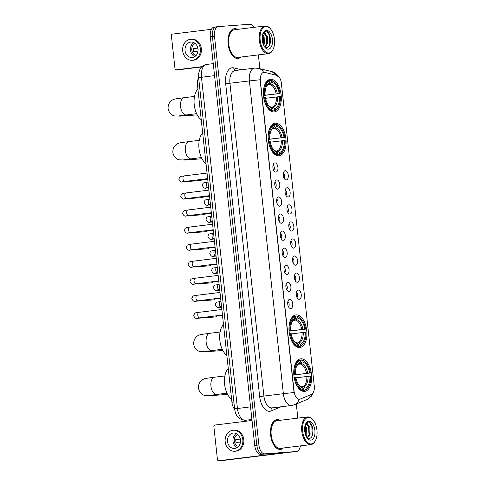 <?xml version="1.0" encoding="UTF-8"?>
<svg xmlns="http://www.w3.org/2000/svg" width="485" height="485" viewBox="0 0 485 485"><rect width="100%" height="100%" fill="white"/><g stroke="black" fill="none" stroke-linecap="round" stroke-linejoin="round"><path stroke-width="0.73" d="M299.712 347.533A16.417 8.821 83 0 0 299.942 347.509A16.417 8.821 83 0 0 306.72 330.352A16.417 8.821 83 0 0 296.165 314.898A16.417 8.821 83 0 0 295.935 314.923A16.417 8.821 83 0 0 289.157 332.079A16.417 8.821 83 0 0 299.712 347.533M278.887 155.812A16.417 8.821 83 0 0 279.111 155.788A16.417 8.821 83 0 0 285.889 138.631A16.417 8.821 83 0 0 275.341 123.178A16.417 8.821 83 0 0 275.11 123.202A16.417 8.821 83 0 0 268.332 140.359A16.417 8.821 83 0 0 278.887 155.812M274.116 111.914A16.417 8.821 83 0 0 274.346 111.889A16.417 8.821 83 0 0 281.124 94.733A16.417 8.821 83 0 0 270.569 79.285A16.417 8.821 83 0 0 270.339 79.304A16.417 8.821 83 0 0 263.561 96.46A16.417 8.821 83 0 0 274.116 111.914M304.483 391.425A16.417 8.821 83 0 0 304.713 391.407A16.417 8.821 83 0 0 311.485 374.25A16.417 8.821 83 0 0 300.936 358.797A16.417 8.821 83 0 0 300.706 358.821A16.417 8.821 83 0 0 293.928 375.972A16.417 8.821 83 0 0 304.483 391.425M298.245 290.078A4.644 2.498 -97 0 1 301.233 294.51A4.644 2.498 -97 0 1 299.245 299.312A4.644 2.498 -97 0 1 298.323 299.075A4.644 2.498 -97 0 1 296.268 295.001A4.644 2.498 -97 0 1 297.275 290.551A4.644 2.498 -97 0 1 298.245 290.078M297.008 297.529A2.789 1.497 83 0 0 297.638 294.831A2.789 1.497 83 0 0 296.371 292.37M296.39 273.025A4.644 2.498 -97 0 1 299.384 277.456A4.644 2.498 -97 0 1 297.39 282.258A4.644 2.498 -97 0 1 296.468 282.021A4.644 2.498 -97 0 1 294.413 277.947A4.644 2.498 -97 0 1 295.42 273.498A4.644 2.498 -97 0 1 296.39 273.025M295.153 280.475A2.789 1.497 83 0 0 295.783 277.778A2.789 1.497 83 0 0 294.522 275.316M294.534 255.971A4.644 2.498 -97 0 1 297.529 260.403A4.644 2.498 -97 0 1 295.541 265.204A4.644 2.498 -97 0 1 294.613 264.968A4.644 2.498 -97 0 1 292.558 260.894A4.644 2.498 -97 0 1 293.57 256.444A4.644 2.498 -97 0 1 294.534 255.971M293.304 263.416A2.789 1.497 83 0 0 293.934 260.724A2.789 1.497 83 0 0 292.667 258.262M292.685 238.917A4.644 2.498 -97 0 1 295.68 243.349A4.644 2.498 -97 0 1 293.686 248.15A4.644 2.498 -97 0 1 292.764 247.908A4.644 2.498 -97 0 1 290.709 243.84A4.644 2.498 -97 0 1 291.715 239.39A4.644 2.498 -97 0 1 292.685 238.917M291.449 246.362A2.789 1.497 83 0 0 292.079 243.67A2.789 1.497 83 0 0 290.812 241.209M290.83 221.863A4.644 2.498 -97 0 1 293.825 226.295A4.644 2.498 -97 0 1 291.837 231.096A4.644 2.498 -97 0 1 290.909 230.854A4.644 2.498 -97 0 1 288.854 226.786A4.644 2.498 -97 0 1 289.86 222.336A4.644 2.498 -97 0 1 290.83 221.863M289.594 229.308A2.789 1.497 83 0 0 290.23 226.616A2.789 1.497 83 0 0 288.963 224.155M288.981 204.809A4.644 2.498 -97 0 1 291.97 209.241A4.644 2.498 -97 0 1 289.981 214.043A4.644 2.498 -97 0 1 289.06 213.8A4.644 2.498 -97 0 1 287.005 209.732A4.644 2.498 -97 0 1 288.011 205.282A4.644 2.498 -97 0 1 288.981 204.809M287.744 212.254A2.789 1.497 83 0 0 288.375 209.562A2.789 1.497 83 0 0 287.108 207.101M287.126 187.756A4.644 2.498 -97 0 1 290.121 192.187A4.644 2.498 -97 0 1 288.132 196.989A4.644 2.498 -97 0 1 287.205 196.746A4.644 2.498 -97 0 1 285.15 192.678A4.644 2.498 -97 0 1 286.156 188.228A4.644 2.498 -97 0 1 287.126 187.756M285.889 195.2A2.789 1.497 83 0 0 286.52 192.509A2.789 1.497 83 0 0 285.259 190.047M285.271 170.702A4.644 2.498 -97 0 1 288.266 175.133A4.644 2.498 -97 0 1 286.277 179.935A4.644 2.498 -97 0 1 285.35 179.692A4.644 2.498 -97 0 1 283.301 175.618A4.644 2.498 -97 0 1 284.307 171.175A4.644 2.498 -97 0 1 285.271 170.702M284.04 178.147A2.789 1.497 83 0 0 284.671 175.455A2.789 1.497 83 0 0 283.404 172.993M289.733 299.3A4.644 2.498 -97 0 1 292.728 303.737A4.644 2.498 -97 0 1 290.739 308.533A4.644 2.498 -97 0 1 289.812 308.296A4.644 2.498 -97 0 1 287.757 304.222A4.644 2.498 -97 0 1 288.763 299.772A4.644 2.498 -97 0 1 289.733 299.3M288.496 306.75A2.789 1.497 83 0 0 289.127 304.053A2.789 1.497 83 0 0 287.866 301.591M287.884 282.246A4.644 2.498 -97 0 1 290.873 286.677A4.644 2.498 -97 0 1 288.884 291.479A4.644 2.498 -97 0 1 287.957 291.242A4.644 2.498 -97 0 1 285.907 287.168A4.644 2.498 -97 0 1 286.914 282.719A4.644 2.498 -97 0 1 287.884 282.246M286.647 289.697A2.789 1.497 83 0 0 287.278 286.999A2.789 1.497 83 0 0 286.011 284.537M286.029 265.192A4.644 2.498 -97 0 1 289.024 269.624A4.644 2.498 -97 0 1 287.029 274.425A4.644 2.498 -97 0 1 286.108 274.189A4.644 2.498 -97 0 1 284.052 270.115A4.644 2.498 -97 0 1 285.059 265.665A4.644 2.498 -97 0 1 286.029 265.192M284.792 272.643A2.789 1.497 83 0 0 285.423 269.945A2.789 1.497 83 0 0 284.161 267.484M284.174 248.138A4.644 2.498 -97 0 1 287.168 252.57A4.644 2.498 -97 0 1 285.18 257.371A4.644 2.498 -97 0 1 284.252 257.135A4.644 2.498 -97 0 1 282.197 253.061A4.644 2.498 -97 0 1 283.21 248.611A4.644 2.498 -97 0 1 284.174 248.138M282.943 255.589A2.789 1.497 83 0 0 283.573 252.891A2.789 1.497 83 0 0 282.306 250.43M282.325 231.084A4.644 2.498 -97 0 1 285.319 235.516A4.644 2.498 -97 0 1 283.325 240.317A4.644 2.498 -97 0 1 282.403 240.081A4.644 2.498 -97 0 1 280.348 236.007A4.644 2.498 -97 0 1 281.355 231.557A4.644 2.498 -97 0 1 282.325 231.084M281.088 238.535A2.789 1.497 83 0 0 281.718 235.837A2.789 1.497 83 0 0 280.451 233.376M280.469 214.03A4.644 2.498 -97 0 1 283.464 218.462A4.644 2.498 -97 0 1 281.476 223.264A4.644 2.498 -97 0 1 280.548 223.027A4.644 2.498 -97 0 1 278.493 218.953A4.644 2.498 -97 0 1 279.499 214.503A4.644 2.498 -97 0 1 280.469 214.03M279.233 221.481A2.789 1.497 83 0 0 279.863 218.783A2.789 1.497 83 0 0 278.602 216.322M278.62 196.977A4.644 2.498 -97 0 1 281.609 201.408A4.644 2.498 -97 0 1 279.621 206.21A4.644 2.498 -97 0 1 278.693 205.973A4.644 2.498 -97 0 1 276.644 201.899A4.644 2.498 -97 0 1 277.65 197.45A4.644 2.498 -97 0 1 278.62 196.977M277.384 204.427A2.789 1.497 83 0 0 278.014 201.73A2.789 1.497 83 0 0 276.747 199.268M276.765 179.923A4.644 2.498 -97 0 1 279.76 184.355A4.644 2.498 -97 0 1 277.766 189.156A4.644 2.498 -97 0 1 276.844 188.92A4.644 2.498 -97 0 1 274.789 184.846A4.644 2.498 -97 0 1 275.795 180.396A4.644 2.498 -97 0 1 276.765 179.923M275.529 187.368A2.789 1.497 83 0 0 276.159 184.676A2.789 1.497 83 0 0 274.898 182.214M274.91 162.869A4.644 2.498 -97 0 1 277.905 167.301A4.644 2.498 -97 0 1 275.916 172.102A4.644 2.498 -97 0 1 274.989 171.86A4.644 2.498 -97 0 1 272.934 167.792A4.644 2.498 -97 0 1 273.946 163.342A4.644 2.498 -97 0 1 274.91 162.869M273.679 170.314A2.789 1.497 83 0 0 274.31 167.622A2.789 1.497 83 0 0 273.043 165.161M300.233 399.058A8.36 4.492 -97 0 1 299.584 399.234A8.36 4.492 -97 0 1 299.469 399.246A8.36 4.492 -97 0 1 294.08 391.262L260.372 80.965A8.36 4.492 -97 0 1 263.84 72.332A8.36 4.492 -97 0 1 264.749 72.392L276.789 75.333A8.36 4.492 -97 0 1 281.385 83.244L314.268 385.945A8.36 4.492 -97 0 1 311.449 394.402L300.233 399.058M234.679 409.449A9.294 4.989 -97 0 1 231.933 402.259L197.492 85.202A9.294 4.989 -97 0 1 198.638 77.745M279.972 420.325A15.023 8.069 83 0 0 277.062 419.598A15.023 8.069 83 0 0 276.856 419.616A15.023 8.069 83 0 0 270.654 435.318A15.023 8.069 83 0 0 280.306 449.456A15.023 8.069 83 0 0 280.518 449.437A15.023 8.069 83 0 0 283.373 447.995M237.504 29.373A15.023 8.069 83 0 0 234.594 28.645A15.023 8.069 83 0 0 234.382 28.663A15.023 8.069 83 0 0 228.18 44.365A15.023 8.069 83 0 0 237.838 58.503A15.023 8.069 83 0 0 238.05 58.485A15.023 8.069 83 0 0 240.906 57.042M281.136 406.769L271.048 410.959A15.484 8.318 -97 0 1 259.657 396.524L225.677 83.759L249.375 80.928L283.355 393.693L263.907 396.081A12.392 6.657 83 0 0 271.891 407.903A12.392 6.657 83 0 0 272.067 407.885L291.509 405.496A12.392 6.657 -97 0 1 291.333 405.515A12.392 6.657 -97 0 1 283.355 393.693L294.055 392.517L260.081 79.758L249.375 80.928A12.392 6.657 -97 0 1 254.51 68.142A12.392 6.657 -97 0 1 254.686 68.124M299.584 399.234L298.584 399.228M254.225 27.318A9.294 4.989 83 0 0 250.024 24.25L218.462 26.578A9.294 4.989 83 0 0 218.335 26.59L216.255 26.845A9.294 4.989 83 0 1 216.389 26.833A9.294 4.989 83 0 0 216.255 26.845A9.294 4.989 83 0 0 212.406 36.436L256.82 445.242A9.294 4.989 83 0 0 262.803 454.105L294.365 451.784A9.294 4.989 83 0 0 294.492 451.765A9.294 4.989 83 0 0 294.625 451.747M218.335 26.59A9.294 4.989 83 0 0 214.485 36.181L258.893 444.987A9.294 4.989 83 0 0 264.877 453.851L296.438 451.523A9.294 4.989 83 0 0 296.571 451.511A9.294 4.989 83 0 0 300.373 445.903M297.832 418.131L296.293 403.957M259.875 68.7L258.372 54.896M214.315 27.087A9.294 4.989 83 0 0 214.182 27.099A9.294 4.989 83 0 0 210.332 36.69L254.746 445.497A9.294 4.989 83 0 0 260.73 454.36L292.291 452.038A9.294 4.989 83 0 0 292.419 452.02A9.294 4.989 83 0 0 292.552 452.002M214.182 27.099L216.255 26.845A9.294 4.989 83 0 0 212.406 36.436L256.82 445.242A9.294 4.989 83 0 0 262.803 454.105L294.365 451.784A9.294 4.989 83 0 0 294.492 451.765L296.571 451.511M290.4 452.178L223.87 460.38A1.546 1.303 85.8 0 1 223.761 460.386M252.03 420.489L215.007 425.036A1.546 1.303 -94.2 0 0 213.879 426.733L217.419 459.368A1.546 1.303 -94.2 0 0 218.887 460.744L281.888 453.002L265.453 454.087A1.546 0.831 -97 0 1 265.301 454.075L265.149 454.039M227.513 441.544A7.742 6.529 -94.2 0 0 234.564 448.467A7.742 6.529 -94.2 0 0 240.475 439.95A7.742 6.529 -94.2 0 0 233.424 433.026A7.742 6.529 -94.2 0 0 227.513 441.544M236.219 433.541A7.742 6.529 -94.2 0 0 232.994 441.138A7.742 6.529 -94.2 0 0 237.25 447.546M240.317 438.974L235.783 439.307A6.196 5.22 85.8 0 0 235.783 440.871A6.196 5.22 85.8 0 0 236.116 442.387L240.457 442.065M237.686 434.475A6.196 5.22 -94.2 0 0 234.291 440.98A6.196 5.22 -94.2 0 0 238.565 446.406M234.77 451.25L235.765 451.177A10.531 8.875 -94.2 0 0 243.803 439.592A10.531 8.875 -94.2 0 0 234.219 430.171L233.218 430.243A10.531 8.875 -94.2 0 0 225.179 441.829A10.531 8.875 -94.2 0 0 234.77 451.25A10.531 8.875 -94.2 0 0 242.809 439.665A10.531 8.875 -94.2 0 0 233.218 430.243M235.765 439.483L240.342 439.101M308.363 417.464A13.319 7.154 83 0 0 302.658 431.232A13.319 7.154 83 0 0 311.237 443.939A13.319 7.154 83 0 0 315.577 440.338A13.319 7.154 83 0 0 313.074 419.955A13.319 7.154 83 0 0 308.363 417.464M313.074 419.955L312.704 419.525A13.938 7.487 83 0 0 307.775 416.912A13.938 7.487 83 0 0 307.581 416.936A13.938 7.487 83 0 0 301.828 431.498A13.938 7.487 83 0 0 310.782 444.618A13.938 7.487 83 0 0 310.982 444.599A13.938 7.487 83 0 0 315.323 440.847L315.577 440.338M277.184 420.677A13.938 7.487 83 0 0 276.983 420.695A13.938 7.487 83 0 0 271.23 435.257A13.938 7.487 83 0 0 280.191 448.376A13.938 7.487 83 0 0 280.385 448.358A13.938 7.487 83 0 0 280.579 448.334M279.748 420.356A14.865 7.99 83 0 0 277.08 419.749A14.865 7.99 83 0 0 276.874 419.774A14.865 7.99 83 0 0 270.733 435.306A14.865 7.99 83 0 0 280.294 449.304A14.865 7.99 83 0 0 280.5 449.28A14.865 7.99 83 0 0 283.143 448.019M305.168 425.187L306.605 427.728L306.811 434.754L306.193 436.354M304.944 426.048L305.78 427.831L305.799 435.475M305.295 424.787L306.817 424.017L309.897 427.327L310.109 434.348L307.478 437.943M306.332 424.132L309.078 427.424L309.284 434.451L307.193 437.761M305.986 424.326A7.002 3.759 83 0 0 305.217 425.024M305.514 424.236L306.817 424.017M310.824 440.125A9.476 5.093 83 0 0 314.88 430.328A9.476 5.093 83 0 0 308.775 421.283A9.476 5.093 83 0 0 305.702 423.817A9.476 5.093 83 0 0 307.49 438.379A9.476 5.093 83 0 0 310.824 440.125M306.829 437.482L308.957 438.379C315.129 438.652 313.455 421.386 308.248 422.071L305.611 424.005M309.4 422.38L311.8 426.066L312.237 435.209L311.891 436.318M306.338 422.968L307.296 424.06M308.048 425.375L308.508 426.473L309.048 435.178M304.919 426.139L305.786 435.445M306.55 422.762L307.92 424.333M299.785 360.119L301.367 359.925L301.955 360.482A14.744 7.924 83 0 1 306.332 363.216A14.744 7.924 83 0 1 310.406 372.995L309.636 373.05A13.319 7.154 83 0 0 302.113 361.907L300.221 364.023L298.427 364.241M293.825 374.941L309.636 373.05M309.97 376.13L310.739 376.075A14.744 7.924 83 0 1 309.103 385.775A14.744 7.924 83 0 1 305.12 389.625L304.968 388.2A13.319 7.154 83 0 0 309.97 376.13L295.898 377.809M301.434 386.745L303.64 386.939L304.968 388.2M228.265 368.479A17.036 9.154 83 0 0 224.61 384.259A17.036 9.154 83 0 0 231.606 399.258M310.406 372.995L293.831 375.026M299.712 360.046A15.362 8.257 83 0 0 293.825 374.244L294.68 374.153A14.744 7.924 83 0 1 300.294 360.604L299.712 360.046L297.693 360.294M306.332 363.216L305.962 362.78A15.362 8.257 83 0 0 301.367 359.925M305.12 389.625L304.671 390.304A15.362 8.257 83 0 0 308.854 386.29L309.103 385.775M304.671 390.304L301.434 390.704M300.294 360.604L300.451 362.028A13.319 7.154 83 0 0 296.929 365.478A13.319 7.154 83 0 0 295.45 374.099L294.68 374.153M302.113 361.907L301.955 360.482M295.45 374.099L293.783 374.347M298.56 364.144L300.451 362.028M301.312 390.637L303.01 390.431L303.458 389.746A14.744 7.924 83 0 1 295.013 377.233L294.159 377.318A15.362 8.257 83 0 0 303.01 390.431M295.013 377.233L295.783 377.172A13.319 7.154 83 0 0 299.433 385.86A13.319 7.154 83 0 0 303.307 388.321L303.458 389.746M303.307 388.321L301.009 386.715M295.013 316.22L296.602 316.026L297.19 316.584A14.744 7.924 83 0 1 301.561 319.318A14.744 7.924 83 0 1 305.635 329.097L304.865 329.151A13.319 7.154 83 0 0 297.341 318.008L295.45 320.124L293.661 320.349M289.06 331.049L304.865 329.151M305.198 332.231L305.968 332.176A14.744 7.924 83 0 1 304.331 341.876A14.744 7.924 83 0 1 300.354 345.726L300.197 344.301A13.319 7.154 83 0 0 305.198 332.231L291.133 333.91M296.662 342.846L298.869 343.041L300.197 344.301M223.494 324.58A17.036 9.154 83 0 0 219.838 340.361A17.036 9.154 83 0 0 226.841 355.359M305.635 329.097L289.066 331.134M294.941 316.147A15.362 8.257 83 0 0 289.054 330.346L289.909 330.255A14.744 7.924 83 0 1 295.529 316.705L294.941 316.147L292.928 316.396M301.561 319.318L301.197 318.887A15.362 8.257 83 0 0 296.602 316.026M300.354 345.726L299.9 346.411A15.362 8.257 83 0 0 304.083 342.392L304.331 341.876M299.9 346.411L296.662 346.805M295.529 316.705L295.68 318.13A13.319 7.154 83 0 0 292.164 321.579A13.319 7.154 83 0 0 290.679 330.2L289.909 330.255M297.341 318.008L297.19 316.584M290.679 330.2L289.018 330.455M293.789 320.245L295.68 318.13M296.541 346.739L298.239 346.532L298.693 345.847A14.744 7.924 83 0 1 290.242 333.334L289.393 333.419A15.362 8.257 83 0 0 298.239 346.532M290.242 333.334L291.012 333.28A13.319 7.154 83 0 0 294.668 341.961A13.319 7.154 83 0 0 298.536 344.423L298.693 345.847M298.536 344.423L296.244 342.816M274.189 124.499L275.771 124.305L276.359 124.863A14.744 7.924 83 0 1 280.736 127.603A14.744 7.924 83 0 1 284.81 137.376L284.04 137.431A13.319 7.154 83 0 0 276.517 126.288L274.625 128.404L272.831 128.628M268.229 139.328L284.04 137.431M284.374 140.511L285.144 140.456A14.744 7.924 83 0 1 283.507 150.156A14.744 7.924 83 0 1 279.524 154.006L279.372 152.581A13.319 7.154 83 0 0 284.374 140.511L270.303 142.19M275.838 151.126L278.044 151.32L279.372 152.581M202.669 132.86A17.036 9.154 83 0 0 199.014 148.646A17.036 9.154 83 0 0 206.01 163.639M284.81 137.376L268.235 139.413M274.11 124.427A15.362 8.257 83 0 0 268.229 138.625L269.084 138.534A14.744 7.924 83 0 1 274.698 124.984L274.11 124.427L272.097 124.675M280.736 127.603L280.366 127.167A15.362 8.257 83 0 0 275.771 124.305M279.524 154.006L279.075 154.691A15.362 8.257 83 0 0 283.258 150.671L283.507 150.156M279.075 154.691L275.838 155.085M274.698 124.984L274.856 126.409A13.319 7.154 83 0 0 271.333 129.865A13.319 7.154 83 0 0 269.848 138.48L269.084 138.534M276.517 126.288L276.359 124.863M269.848 138.48L268.187 138.734M272.964 128.531L274.856 126.409M275.716 155.018L277.414 154.812L277.863 154.127A14.744 7.924 83 0 1 269.417 141.614L268.563 141.705A15.362 8.257 83 0 0 277.414 154.812M269.417 141.614L270.187 141.559A13.319 7.154 83 0 0 273.837 150.241A13.319 7.154 83 0 0 277.711 152.702L277.863 154.127M277.711 152.702L275.413 151.102M269.417 80.607L271.006 80.407L271.588 80.965A14.744 7.924 83 0 1 275.965 83.705A14.744 7.924 83 0 1 280.039 93.478L279.269 93.538A13.319 7.154 83 0 0 271.745 82.389L269.854 84.511L268.06 84.729M263.464 95.43L279.269 93.538M279.602 96.612L280.372 96.557A14.744 7.924 83 0 1 278.736 106.263A14.744 7.924 83 0 1 274.759 110.107L274.601 108.682A13.319 7.154 83 0 0 279.602 96.612L265.531 98.291M271.066 107.233L273.273 107.421L274.601 108.682M197.898 88.961A17.036 9.154 83 0 0 194.242 104.748A17.036 9.154 83 0 0 201.245 119.746M280.039 93.478L263.47 95.515M269.345 80.534A15.362 8.257 83 0 0 263.458 94.727L264.313 94.636A14.744 7.924 83 0 1 269.927 81.086L269.345 80.534L267.332 80.777M275.965 83.705L275.601 83.268A15.362 8.257 83 0 0 271.006 80.407M274.759 110.107L274.304 110.792A15.362 8.257 83 0 0 278.487 106.773L278.736 106.263M274.304 110.792L271.066 111.186M269.927 81.086L270.084 82.511A13.319 7.154 83 0 0 266.568 85.966A13.319 7.154 83 0 0 265.083 94.581L264.313 94.636M271.745 82.389L271.588 80.965M265.083 94.581L263.422 94.836M268.193 84.632L270.084 82.511M270.945 111.12L272.643 110.913L273.097 110.228A14.744 7.924 83 0 1 264.646 97.715L263.798 97.806A15.362 8.257 83 0 0 272.643 110.913M264.646 97.715L265.416 97.661A13.319 7.154 83 0 0 269.072 106.342A13.319 7.154 83 0 0 272.94 108.804L273.097 110.228M272.94 108.804L270.648 107.203M216.922 315.735A2.789 2.352 85.8 0 1 216.037 316.687A2.789 2.352 85.8 0 1 215.231 316.966A2.789 2.352 85.8 0 1 215.134 316.978L197.625 318.269C196.061 318.948 194.74 318.075 193.667 315.644L194.618 313.419C196.649 312.358 194.661 313.013 198.947 312.328A2.789 1.497 -97 0 1 198.983 312.322M217.686 315.644A2.013 1.697 85.8 0 1 217.389 315.874L216.037 316.687M215.067 298.681A2.789 2.352 85.8 0 1 214.182 299.633A2.789 2.352 85.8 0 1 213.376 299.912A2.789 2.352 85.8 0 1 213.279 299.924L195.776 301.215C194.206 301.894 192.885 301.021 191.811 298.59L192.763 296.359C194.8 295.304 192.806 295.959 197.092 295.274A2.789 1.497 -97 0 1 197.128 295.268M215.837 298.59A2.013 1.697 85.8 0 1 215.534 298.821L214.182 299.633M213.218 281.627A2.789 2.352 85.8 0 1 212.333 282.579A2.789 2.352 85.8 0 1 211.527 282.858A2.789 2.352 85.8 0 1 211.43 282.87L193.921 284.161C192.357 284.84 191.035 283.967 189.956 281.536L190.908 279.305C192.945 278.251 190.957 278.905 195.237 278.22A2.789 1.497 -97 0 1 195.279 278.214M213.982 281.536A2.013 1.697 85.8 0 1 213.685 281.767L212.333 282.579M211.363 264.574A2.789 2.352 85.8 0 1 210.478 265.525A2.789 2.352 85.8 0 1 209.672 265.804A2.789 2.352 85.8 0 1 209.575 265.816L192.066 267.108C190.502 267.787 189.18 266.914 188.107 264.483L189.059 262.252C191.09 261.197 189.101 261.851 193.388 261.166A2.789 1.497 -97 0 1 193.424 261.16M212.127 264.483A2.013 1.697 85.8 0 1 211.83 264.713L210.478 265.525M209.514 247.52A2.789 2.352 85.8 0 1 208.623 248.472A2.789 2.352 85.8 0 1 207.816 248.75A2.789 2.352 85.8 0 1 207.725 248.763L190.217 250.054C188.647 250.733 187.331 249.86 186.252 247.429L187.204 245.198C189.241 244.143 187.252 244.798 191.533 244.113A2.789 1.497 -97 0 1 191.575 244.107M210.278 247.423A2.013 1.697 85.8 0 1 209.981 247.659L208.623 248.472M207.659 230.466A2.789 2.352 85.8 0 1 206.774 231.418A2.789 2.352 85.8 0 1 205.967 231.697A2.789 2.352 85.8 0 1 205.87 231.709L188.362 233C186.798 233.679 185.476 232.806 184.403 230.375L185.355 228.144C187.386 227.089 185.397 227.744 189.683 227.059A2.789 1.497 -97 0 1 189.72 227.053M208.423 230.369A2.013 1.697 85.8 0 1 208.126 230.599L206.774 231.418M205.804 213.412A2.789 2.352 85.8 0 1 204.919 214.364A2.789 2.352 85.8 0 1 204.112 214.643A2.789 2.352 85.8 0 1 204.015 214.655L186.513 215.94C184.943 216.625 183.621 215.746 182.548 213.321L183.5 211.09C185.537 210.035 183.548 210.69 187.828 210.005A2.789 1.497 -97 0 1 187.871 209.999M206.574 213.315A2.013 1.697 85.8 0 1 206.27 213.545L204.919 214.364M203.955 196.358A2.789 2.352 85.8 0 1 203.069 197.31A2.789 2.352 85.8 0 1 202.263 197.589A2.789 2.352 85.8 0 1 202.166 197.601L184.658 198.886C183.094 199.571 181.772 198.692 180.693 196.267L181.651 194.036C183.682 192.981 181.693 193.636 185.973 192.951A2.789 1.497 -97 0 1 186.016 192.945M204.718 196.261A2.013 1.697 85.8 0 1 204.421 196.492L203.069 197.31M202.1 179.304A2.789 2.352 85.8 0 1 201.214 180.256A2.789 2.352 85.8 0 1 200.408 180.535A2.789 2.352 85.8 0 1 200.311 180.541L182.803 181.833C181.238 182.518 179.917 181.639 178.844 179.214L179.796 176.983C181.827 175.922 179.838 176.582 184.124 175.897A2.789 1.497 -97 0 1 184.161 175.891M202.863 179.208A2.013 1.697 85.8 0 1 202.566 179.438L201.214 180.256M201.669 66.936L181.396 69.428A1.546 1.303 85.8 0 1 181.293 69.434M211.442 29.306L172.533 34.083A1.546 1.303 -94.2 0 0 171.405 35.781L174.952 68.415A1.546 1.303 -94.2 0 0 176.413 69.791L201.954 66.657M185.04 50.592A7.742 6.529 -94.2 0 0 192.09 57.515A7.742 6.529 -94.2 0 0 198.007 48.997A7.742 6.529 -94.2 0 0 190.951 42.074A7.742 6.529 -94.2 0 0 185.04 50.592M193.745 42.589A7.742 6.529 -94.2 0 0 190.52 50.185A7.742 6.529 -94.2 0 0 194.782 56.599M197.844 48.027L193.309 48.361A6.196 5.22 85.8 0 0 193.315 49.919A6.196 5.22 85.8 0 0 193.648 51.434L197.989 51.119M195.212 43.523A6.196 5.22 -94.2 0 0 191.817 50.028A6.196 5.22 -94.2 0 0 196.098 55.46M192.296 60.298L193.291 60.225A10.531 8.875 -94.2 0 0 201.336 48.639A10.531 8.875 -94.2 0 0 191.745 39.218L190.75 39.291A10.531 8.875 -94.2 0 0 182.706 50.877A10.531 8.875 -94.2 0 0 192.296 60.298A10.531 8.875 -94.2 0 0 200.335 48.712A10.531 8.875 -94.2 0 0 190.75 39.291M193.297 48.53L197.874 48.148M265.889 26.517A13.319 7.154 83 0 0 260.184 40.279A13.319 7.154 83 0 0 268.763 52.986A13.319 7.154 83 0 0 273.103 49.385A13.319 7.154 83 0 0 270.6 29.009A13.319 7.154 83 0 0 265.889 26.517M270.6 29.009L270.236 28.573A13.938 7.487 83 0 0 265.301 25.966A13.938 7.487 83 0 0 265.107 25.984A13.938 7.487 83 0 0 259.354 40.546A13.938 7.487 83 0 0 268.314 53.671A13.938 7.487 83 0 0 268.508 53.647A13.938 7.487 83 0 0 272.855 49.894L273.103 49.385M234.71 29.724A13.938 7.487 83 0 0 234.516 29.743A13.938 7.487 83 0 0 228.762 44.305A13.938 7.487 83 0 0 237.723 57.43A13.938 7.487 83 0 0 237.917 57.412A13.938 7.487 83 0 0 238.111 57.382M237.274 29.403A14.865 7.99 83 0 0 234.613 28.797A14.865 7.99 83 0 0 234.4 28.821A14.865 7.99 83 0 0 228.265 44.359A14.865 7.99 83 0 0 237.82 58.352A14.865 7.99 83 0 0 238.026 58.333A14.865 7.99 83 0 0 240.675 57.072M262.694 34.235L264.137 36.781L264.343 43.802L263.719 45.402M262.47 35.096L263.313 36.878L263.325 44.523M262.828 33.835L264.349 33.071L267.429 36.375L267.635 43.401L265.01 46.996M263.858 33.18L266.604 36.478L266.811 43.498L264.719 46.809M263.513 33.374A7.002 3.759 83 0 0 262.749 34.071M263.04 33.283L264.349 33.071M268.35 49.173A9.476 5.093 83 0 0 272.412 39.376A9.476 5.093 83 0 0 266.301 30.331A9.476 5.093 83 0 0 263.234 32.865A9.476 5.093 83 0 0 265.022 47.427A9.476 5.093 83 0 0 268.35 49.173M264.361 46.53L266.489 47.427C272.655 47.7 270.982 30.434 265.774 31.119L263.143 33.053M266.932 31.428L269.333 35.12L269.769 44.256L269.424 45.366M263.864 32.022L264.822 33.107M265.58 34.423L266.041 35.52L266.58 44.226M262.452 35.187L263.319 44.493M264.082 31.81L265.447 33.38M233.867 402.023L231.933 402.259M199.42 84.966L197.492 85.202M225.677 83.759A15.484 8.318 -97 0 1 232.315 67.754A15.484 8.318 -97 0 1 233.782 67.882L241.421 69.749M235.237 70.519A12.392 6.657 83 0 0 235.067 70.531A12.392 6.657 83 0 0 229.932 83.317L263.907 396.081L259.657 396.524M291.509 405.496L294.462 404.72A10.84 9.039 -112.6 0 0 299.166 399.282M276.905 75.369A10.84 8.96 -76.3 0 0 271.988 71.665L279.669 77.836M313.862 391.165L311.503 396.106L306.963 399.531A10.84 9.039 -112.6 0 0 311.582 394.341M263.652 72.356A10.84 8.96 -76.3 0 0 258.578 68.385L271.988 71.665M214.485 36.181L210.332 36.69M258.893 444.987L254.746 445.497M264.877 453.851L260.73 454.36M296.438 451.523L292.291 452.038M271.048 410.959A3.098 2.583 67.4 0 1 272.285 407.861M235.383 70.495A3.098 2.558 103.7 0 1 233.782 67.882M206.768 64.426A12.392 6.657 83 0 0 206.598 64.444A12.392 6.657 83 0 0 201.463 77.23L237.444 408.461A12.392 6.657 83 0 0 245.428 420.283A12.392 6.657 83 0 0 245.604 420.271L251.921 419.495M250.545 406.854L234.613 408.885L198.626 77.655C197.807 75.139 199.899 68.033 201.051 67.633C202.494 65.833 204.343 64.766 206.598 64.444L213.261 63.626M198.626 77.655L214.564 75.624M266.92 453.905L265.453 454.087M218.887 460.744L223.87 460.38M265.301 454.075L266.289 453.954M216.771 394.408A8.669 4.662 -97 0 1 216.649 394.426A8.669 4.662 -97 0 1 216.528 394.438A8.669 4.662 -97 0 1 210.945 386.163A8.669 4.662 -97 0 1 214.534 377.209A8.669 4.662 -97 0 1 214.661 377.197M213.248 394.857A8.669 7.311 85.8 0 1 210.642 395.645L227.598 394.396M306.538 373.383A11.458 6.159 83 0 0 300.221 364.023M302.67 386.593A11.458 6.159 83 0 0 306.872 376.457M299.427 363.58A11.913 6.402 83 0 0 296.65 366.096M307.702 373.25A11.913 6.402 83 0 0 301.088 363.453M303.64 386.939A11.913 6.402 83 0 0 308.036 376.33M299.015 385.326A11.913 6.402 83 0 0 301.979 387.06M212.006 350.509A8.669 4.662 -97 0 1 211.884 350.528A8.669 4.662 -97 0 1 211.763 350.54A8.669 4.662 -97 0 1 206.173 342.264A8.669 4.662 -97 0 1 209.769 333.316A8.669 4.662 -97 0 1 209.89 333.304M208.477 350.964A8.669 7.311 85.8 0 1 205.876 351.746L222.827 350.497M301.767 329.485A11.458 6.159 83 0 0 295.45 320.124M297.905 342.695A11.458 6.159 83 0 0 302.1 332.564M294.656 319.682A11.913 6.402 83 0 0 291.885 322.198M302.931 329.351A11.913 6.402 83 0 0 296.317 319.56M298.869 343.041A11.913 6.402 83 0 0 303.264 332.431M294.25 341.428A11.913 6.402 83 0 0 297.208 343.162M191.175 158.789A8.669 4.662 -97 0 1 191.054 158.807A8.669 4.662 -97 0 1 190.932 158.819A8.669 4.662 -97 0 1 185.349 150.544A8.669 4.662 -97 0 1 188.938 141.596A8.669 4.662 -97 0 1 189.059 141.584M187.653 159.244A8.669 7.311 85.8 0 1 185.046 160.026L202.002 158.777M280.942 137.764A11.458 6.159 83 0 0 274.625 128.404M277.074 150.974A11.458 6.159 83 0 0 281.276 140.844M273.831 127.961A11.913 6.402 83 0 0 271.054 130.477M282.106 137.631A11.913 6.402 83 0 0 275.492 127.84M278.044 151.32A11.913 6.402 83 0 0 282.44 140.711M273.419 149.707A11.913 6.402 83 0 0 276.383 151.441M186.41 114.89A8.669 4.662 -97 0 1 186.288 114.909A8.669 4.662 -97 0 1 186.167 114.921A8.669 4.662 -97 0 1 180.578 106.645A8.669 4.662 -97 0 1 184.173 97.697A8.669 4.662 -97 0 1 184.294 97.685M182.881 115.345A8.669 7.311 85.8 0 1 180.274 116.127L197.231 114.878M276.171 93.866A11.458 6.159 83 0 0 269.854 84.511M272.309 107.082A11.458 6.159 83 0 0 276.505 96.945M269.06 84.063A11.913 6.402 83 0 0 266.289 86.585M277.335 93.738A11.913 6.402 83 0 0 270.721 83.941M273.273 107.421A11.913 6.402 83 0 0 277.669 96.812M268.654 105.809A11.913 6.402 83 0 0 271.612 107.543M199.662 317.857A2.789 1.497 -97 0 1 199.626 317.863A2.789 1.497 -97 0 1 199.584 317.863A2.789 1.497 -97 0 1 197.771 315.032A2.789 1.497 -97 0 1 198.947 312.328L221.857 309.515M198.474 318.008A2.789 2.352 85.8 0 1 197.625 318.269M197.813 300.803A2.789 1.497 -97 0 1 197.771 300.809A2.789 1.497 -97 0 1 197.734 300.809A2.789 1.497 -97 0 1 195.922 297.978A2.789 1.497 -97 0 1 197.092 295.274L220.002 292.461M196.625 300.955A2.789 2.352 85.8 0 1 195.776 301.215M195.958 283.749A2.789 1.497 -97 0 1 195.922 283.755A2.789 1.497 -97 0 1 195.879 283.755A2.789 1.497 -97 0 1 194.067 280.924A2.789 1.497 -97 0 1 195.237 278.22L218.153 275.407M194.77 283.901A2.789 2.352 85.8 0 1 193.921 284.161M194.103 266.695A2.789 1.497 -97 0 1 194.067 266.702A2.789 1.497 -97 0 1 194.03 266.702A2.789 1.497 -97 0 1 192.218 263.87A2.789 1.497 -97 0 1 193.388 261.166L216.298 258.353M192.921 266.847A2.789 2.352 85.8 0 1 192.066 267.108M192.254 249.642A2.789 1.497 -97 0 1 192.212 249.648A2.789 1.497 -97 0 1 192.175 249.648A2.789 1.497 -97 0 1 190.362 246.816A2.789 1.497 -97 0 1 191.533 244.113L214.449 241.294M191.066 249.793A2.789 2.352 85.8 0 1 190.217 250.054M190.399 232.588A2.789 1.497 -97 0 1 190.362 232.594A2.789 1.497 -97 0 1 190.32 232.594A2.789 1.497 -97 0 1 188.513 229.763A2.789 1.497 -97 0 1 189.683 227.059L212.594 224.24M189.211 232.739A2.789 2.352 85.8 0 1 188.362 233M188.55 215.534A2.789 1.497 -97 0 1 188.507 215.54A2.789 1.497 -97 0 1 188.471 215.54A2.789 1.497 -97 0 1 186.658 212.709A2.789 1.497 -97 0 1 187.828 210.005L210.739 207.186M187.362 215.686A2.789 2.352 85.8 0 1 186.513 215.94M186.695 198.48A2.789 1.497 -97 0 1 186.658 198.486A2.789 1.497 -97 0 1 186.616 198.486A2.789 1.497 -97 0 1 184.803 195.655A2.789 1.497 -97 0 1 185.973 192.951L208.889 190.132M185.506 198.632A2.789 2.352 85.8 0 1 184.658 198.886M184.84 181.426A2.789 1.497 -97 0 1 184.803 181.426A2.789 1.497 -97 0 1 184.767 181.432A2.789 1.497 -97 0 1 182.954 178.601A2.789 1.497 -97 0 1 184.124 175.897L207.034 173.078M183.657 181.578A2.789 2.352 85.8 0 1 182.803 181.833M221.342 307.017A2.789 1.497 -97 0 1 221.305 307.023A2.789 1.497 -97 0 1 221.263 307.023A2.789 1.497 -97 0 1 219.45 304.192A2.789 1.497 -97 0 1 220.626 301.488A2.789 1.497 -97 0 1 220.663 301.482M220.154 307.169A2.789 2.352 85.8 0 1 219.305 307.429C217.741 308.108 216.419 307.235 215.346 304.804C215.558 303.264 216.116 302.367 217.019 302.119L220.978 301.446M219.493 289.963A2.789 1.497 -97 0 1 219.45 289.969A2.789 1.497 -97 0 1 219.414 289.969A2.789 1.497 -97 0 1 217.601 287.138A2.789 1.497 -97 0 1 218.771 284.434A2.789 1.497 -97 0 1 218.808 284.428M218.305 290.115A2.789 2.352 85.8 0 1 217.456 290.369C215.886 291.055 214.564 290.175 213.491 287.75C213.703 286.211 214.261 285.313 215.164 285.065L219.129 284.392M217.638 272.909A2.789 1.497 -97 0 1 217.601 272.916A2.789 1.497 -97 0 1 217.559 272.916A2.789 1.497 -97 0 1 215.746 270.084A2.789 1.497 -97 0 1 216.916 267.38A2.789 1.497 -97 0 1 216.959 267.374M216.449 273.061A2.789 2.352 85.8 0 1 215.601 273.316C214.037 274.001 212.715 273.122 211.636 270.697C211.854 269.157 212.412 268.26 213.315 268.005L217.274 267.338M215.783 255.856A2.789 1.497 -97 0 1 215.746 255.856A2.789 1.497 -97 0 1 215.71 255.862A2.789 1.497 -97 0 1 213.897 253.031A2.789 1.497 -97 0 1 215.067 250.327A2.789 1.497 -97 0 1 215.104 250.321M214.594 256.007A2.789 2.352 85.8 0 1 213.746 256.262C212.181 256.947 210.86 256.068 209.787 253.643C209.999 252.103 210.557 251.206 211.46 250.951L215.425 250.284M213.933 238.796A2.789 1.497 -97 0 1 213.891 238.802A2.789 1.497 -97 0 1 213.855 238.808A2.789 1.497 -97 0 1 212.042 235.977A2.789 1.497 -97 0 1 213.212 233.273A2.789 1.497 -97 0 1 213.254 233.267M212.745 238.953A2.789 2.352 85.8 0 1 211.896 239.208C210.326 239.887 209.005 239.014 207.932 236.589C208.144 235.049 208.702 234.152 209.605 233.897L213.57 233.224M212.078 221.742A2.789 1.497 -97 0 1 212.042 221.748A2.789 1.497 -97 0 1 212 221.754A2.789 1.497 -97 0 1 210.187 218.917A2.789 1.497 -97 0 1 211.363 216.219A2.789 1.497 -97 0 1 211.399 216.213M210.89 221.894A2.789 2.352 85.8 0 1 210.041 222.154C208.477 222.833 207.156 221.96 206.083 219.535C206.295 217.989 206.852 217.098 207.756 216.843L211.715 216.171M210.229 204.688A2.789 1.497 -97 0 1 210.187 204.694A2.789 1.497 -97 0 1 210.15 204.7A2.789 1.497 -97 0 1 208.338 201.863A2.789 1.497 -97 0 1 209.508 199.165A2.789 1.497 -97 0 1 209.544 199.159M209.041 204.84A2.789 2.352 85.8 0 1 208.192 205.1C206.622 205.779 205.3 204.906 204.227 202.481C204.44 200.935 204.997 200.044 205.901 199.79L209.866 199.117M208.374 187.634A2.789 1.497 -97 0 1 208.338 187.64A2.789 1.497 -97 0 1 208.295 187.646A2.789 1.497 -97 0 1 206.483 184.809A2.789 1.497 -97 0 1 207.653 182.111A2.789 1.497 -97 0 1 207.695 182.105M207.186 187.786A2.789 2.352 85.8 0 1 206.337 188.047C204.773 188.726 203.451 187.853 202.372 185.428C202.591 183.882 203.148 182.99 204.052 182.736L208.01 182.063M176.413 69.791L181.396 69.428M258.578 68.385L255.055 68.088L235.067 70.531M294.462 404.72L306.963 399.531M245.604 420.271L245.216 420.307C239.002 419.725 235.467 415.918 234.613 408.885M292.419 452.02L294.492 451.765M223.815 460.38L218.832 460.75M276.983 420.695L307.581 416.936M275.722 419.913L276.874 419.774M279.354 449.425L280.5 449.28M280.385 448.358L310.982 444.599M224.864 375.942L214.534 377.209C204.87 378.5 205.216 378.361 202.948 379.458C201.433 380.094 198.183 382.865 198.462 388.024C199.299 393.129 203.069 395.136 204.682 395.433L210.642 395.645M209.308 395.439L226.98 393.159M298.772 364.096C298.251 364.029 297.444 364.878 296.365 366.642M298.602 384.872L301.33 386.727M220.099 332.043L209.769 333.316C200.099 334.601 200.45 334.468 198.183 335.559C196.667 336.196 193.412 338.966 193.697 344.132C194.527 349.236 198.298 351.237 199.917 351.534L205.876 351.746M204.543 351.54L222.215 349.261M294.007 320.197C293.48 320.13 292.679 320.979 291.594 322.743M293.837 340.973L296.565 342.828M199.268 140.323L188.938 141.596C179.274 142.881 179.62 142.748 177.352 143.839C175.837 144.475 172.587 147.246 172.866 152.411C173.703 157.516 177.474 159.516 179.086 159.82L185.046 160.026M183.712 159.82L201.384 157.54M273.176 128.476C272.655 128.41 271.849 129.259 270.769 131.023M273.006 149.253L275.735 151.108M194.503 96.424L184.173 97.697C174.503 98.988 174.855 98.849 172.581 99.94C171.066 100.583 167.816 103.347 168.101 108.513C168.932 113.617 172.702 115.624 174.321 115.921L180.274 116.127M178.947 115.921L196.619 113.642M268.411 84.584C267.884 84.517 267.083 85.366 265.998 87.124M268.241 105.354L270.969 107.209M222.457 315.056L197.171 318.202M222.524 315.656L217.086 316.056M220.608 298.002L195.316 301.149M220.675 298.602L215.231 299.002M218.753 280.948L193.46 284.095M218.82 281.549L213.376 281.949M216.904 263.895L191.611 267.041M216.965 264.495L211.527 264.895M215.049 246.841L189.756 249.987M215.116 247.441L209.672 247.841M213.194 229.787L187.907 232.933M213.261 230.387L207.822 230.787M211.345 212.733L186.052 215.88M211.411 213.333L205.967 213.733M209.49 195.679L184.197 198.82M209.556 196.279L204.112 196.68M207.641 178.625L182.348 181.766M207.701 179.226L202.263 179.626M220.257 306.478L218.844 307.363L221.584 306.987M219.305 307.429L221.615 307.254M218.402 289.424L216.989 290.309L219.729 289.933M217.456 290.369L219.76 290.2M216.552 272.37L215.14 273.255L217.88 272.879M215.601 273.316L217.904 273.146M214.697 255.316L213.285 256.201L216.025 255.825M213.746 256.262L216.055 256.092M212.848 238.262L211.436 239.141L214.17 238.772M211.896 239.208L214.2 239.038M210.993 221.208L209.581 222.088L212.321 221.718M210.041 222.154L212.351 221.984M209.138 204.149L207.732 205.034L210.466 204.664M208.192 205.1L210.496 204.931M207.289 187.095L205.876 187.98L208.617 187.61M206.337 188.047L208.641 187.877M181.341 69.434L176.358 69.798M234.516 29.743L265.107 25.984M233.255 28.961L234.4 28.821M236.88 58.473L238.026 58.333M237.917 57.412L268.508 53.647"/></g></svg>
